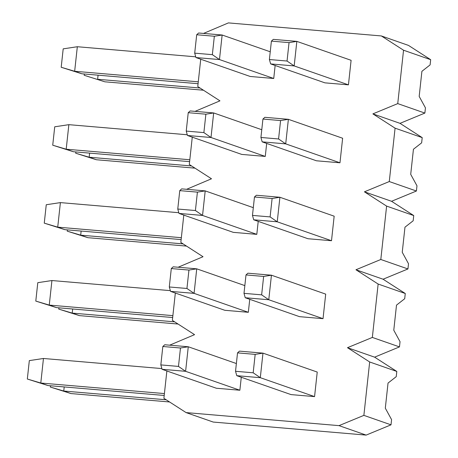 <?xml version="1.0" encoding="UTF-8"?>
<svg xmlns="http://www.w3.org/2000/svg" width="458" height="458" viewBox="0 0 458 458"><rect width="100%" height="100%" fill="white"/><g stroke="black" fill="none" stroke-linecap="round" stroke-linejoin="round"><path stroke-width="0.69" d="M186.091 412.595L213.222 422.058L366.148 435.1L391.006 424.835L391.573 419.614L385.31 408.158L388.035 383.071L396.239 376.659L396.805 371.444L369.675 361.98L363.875 415.372L339.017 425.637L186.091 412.595L163.895 398.317L166.867 370.974M203.535 33.423L228.422 22.9L381.354 35.942L408.484 45.405L430.675 59.683L430.108 64.899L421.904 71.311L419.179 96.403L425.442 107.859L424.875 113.074L400.017 123.345L422.207 137.623L421.641 142.839L413.437 149.251L410.712 174.343L416.975 185.799L416.408 191.015L391.55 201.285L413.74 215.563L413.173 220.779L404.969 227.191L402.244 252.278L408.507 263.739L407.941 268.955L383.083 279.22L405.273 293.504L404.706 298.719L396.502 305.131L393.777 330.218L400.04 341.679L399.473 346.895L374.615 357.16L396.805 371.444M424.875 113.074L397.744 103.611L403.544 50.22L430.675 59.683M416.408 191.015L389.277 181.551L395.077 128.16L422.207 137.623M407.941 268.955L380.81 259.491L386.609 206.1L413.74 215.563M399.473 346.895L372.343 337.431L378.142 284.04L405.273 293.504M391.006 424.835L363.875 415.372M200.736 59.219L197.764 86.556L219.954 100.84L195.068 111.363M192.268 137.16L189.297 164.496L211.493 178.78L186.601 189.303M183.801 215.1L180.83 242.437L203.026 256.715L178.133 267.243M175.334 293.04L172.363 320.377L194.558 334.655L169.666 345.177M381.354 35.942L403.544 50.22M397.744 103.611L372.886 113.882L395.077 128.16M389.277 181.551L364.419 191.822L386.609 206.1M380.81 259.491L355.952 269.762L378.142 284.04M372.343 337.431L347.485 347.696L369.675 361.98M214.344 36.251L222.141 35.008L198.612 33.005L196.7 34.745L214.344 36.251L212.346 54.662L219.474 59.557L195.944 57.553L250.205 76.475L273.735 78.484L275.144 65.488M348.435 84.85L351.103 60.307L296.841 41.38L289.044 42.623L271.399 41.117L273.311 39.371L296.841 41.38L294.173 65.929L348.435 84.85L324.905 82.846L270.644 63.92L269.396 59.529L287.046 61.034L294.173 65.929L270.644 63.92M205.877 114.191L213.674 112.949L190.144 110.945L188.232 112.685L205.877 114.191L203.879 132.602L211.006 137.497L187.477 135.488L241.738 154.415L265.268 156.424L266.682 143.428M262.176 141.86L316.438 160.787L339.968 162.79L342.636 138.242L288.374 119.32L285.706 143.869L262.176 141.86L260.928 137.463L278.579 138.969L285.706 143.869L339.968 162.79M197.409 192.131L205.207 190.889L181.677 188.879L179.765 190.625L197.409 192.131L195.411 210.537L202.539 215.437L179.015 213.428L233.277 232.355L256.801 234.359L258.215 221.369M253.709 219.8L307.971 238.727L331.5 240.731L334.168 216.182L279.907 197.261L277.239 221.804L253.709 219.8L252.467 215.403L270.111 216.909L277.239 221.804L331.5 240.731M188.942 270.065L196.74 268.829L173.21 266.819L171.298 268.56L188.942 270.065L186.944 288.477L194.072 293.372L170.548 291.368L224.809 310.295L248.333 312.299L249.747 299.309M245.242 297.74L299.503 316.661L323.033 318.671L325.701 294.122L271.439 275.195L268.772 299.744L245.242 297.74L243.999 293.343L261.644 294.849L268.772 299.744L323.033 318.671M180.475 348.006L188.272 346.763L164.748 344.76L162.83 346.5L180.475 348.006L178.477 366.417L185.605 371.312L162.08 369.308L216.342 388.235L239.866 390.239L241.28 377.249M236.78 375.68L291.042 394.601L314.566 396.611L317.234 372.062L262.972 353.135L260.304 377.684L236.78 375.68L235.532 371.283L253.177 372.789L260.304 377.684L314.566 396.611M366.148 435.1L339.017 425.637M372.886 113.882L400.017 123.345M364.419 191.822L391.55 201.285M355.952 269.762L383.083 279.22M347.485 347.696L374.615 357.16M270.237 51.783L222.141 35.008L219.474 59.557L273.735 78.484M195.738 56.826L77.328 46.727L74.66 71.276L81.896 73.795L198.074 83.705M77.328 46.727L63.193 48.857L61.195 67.269L74.66 71.276L198.28 81.816M84.301 74.001L84.163 75.278L104.865 81.81L203.449 90.215M98.075 75.181L97.628 79.286L200.031 88.022M212.346 54.662L194.702 53.157L195.944 57.553M196.7 34.745L194.702 53.157M61.195 67.269L81.896 73.795M289.044 42.623L287.046 61.034M271.399 41.117L269.396 59.529M84.163 75.278L104.865 81.81M261.77 129.723L213.674 112.949L211.006 137.497L265.268 156.424M187.276 134.767L68.86 124.668L66.192 149.216L73.429 151.735L189.606 161.645M68.86 124.668L54.725 126.797L52.727 145.209L66.192 149.216L189.812 159.756M89.608 153.115L89.161 157.226L96.398 159.75L194.982 168.155M75.833 151.941L75.696 153.218L89.161 157.226L191.564 165.956M203.879 132.602L186.234 131.097L187.477 135.488M188.232 112.685L186.234 131.097M260.928 137.463L262.932 119.057L264.844 117.311L288.374 119.32L280.577 120.557L278.579 138.969M52.727 145.209L73.429 151.735M75.696 153.218L96.398 159.75M262.932 119.057L280.577 120.557M253.303 207.663L205.207 190.889L202.539 215.437L256.801 234.359M178.809 212.707L60.393 202.608L57.725 227.151L64.962 229.676L181.139 239.586M60.393 202.608L46.258 204.737L44.26 223.143L57.725 227.151L181.345 237.696M81.14 231.055L80.694 235.166L87.93 237.691L186.515 246.095M67.366 229.882L67.229 231.158L80.694 235.166L183.103 243.896M195.411 210.537L177.767 209.037L179.015 213.428M179.765 190.625L177.767 209.037M252.467 215.403L254.465 196.992L256.377 195.251L279.907 197.261L272.109 198.497L270.111 216.909M44.26 223.143L64.962 229.676M67.229 231.158L87.93 237.691M254.465 196.992L272.109 198.497M244.835 285.603L196.74 268.829L194.072 293.372L248.333 312.299M170.342 290.641L51.926 280.542L49.258 305.091L56.494 307.616L172.672 317.526M51.926 280.542L37.791 282.672L35.793 301.083L49.258 305.091L172.878 315.636M72.673 308.995L72.227 313.106L79.463 315.625L178.048 324.035M58.899 307.822L58.761 309.098L72.227 313.106L174.635 321.837M186.944 288.477L169.3 286.971L170.548 291.368M171.298 268.56L169.3 286.971M243.999 293.343L245.998 274.932L247.91 273.191L271.439 275.195L263.642 276.437L261.644 294.849M35.793 301.083L56.494 307.616M58.761 309.098L79.463 315.625M245.998 274.932L263.642 276.437M236.374 363.543L188.272 346.763L185.605 371.312L239.866 390.239M161.874 368.581L43.458 358.482L40.791 383.031L48.027 385.556L164.204 395.46M43.458 358.482L29.323 360.612L27.325 379.024L40.791 383.031L164.411 393.571M64.206 386.936L63.759 391.04L70.996 393.565L169.58 401.975M50.432 385.762L50.294 387.033L63.759 391.04L166.168 399.777M178.477 366.417L160.832 364.911L162.08 369.308M162.83 346.5L160.832 364.911M235.532 371.283L237.53 352.872L239.442 351.131L262.972 353.135L255.175 354.377L253.177 372.789M27.325 379.024L48.027 385.556M50.294 387.033L70.996 393.565M237.53 352.872L255.175 354.377"/></g></svg>
